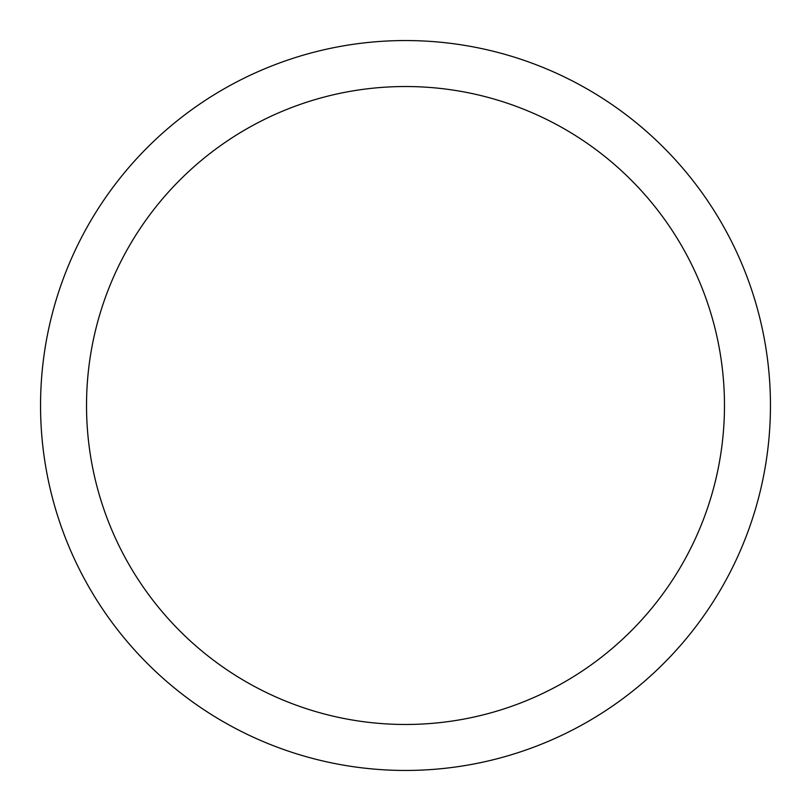 <?xml version="1.0" encoding="UTF-8"?>
<svg xmlns="http://www.w3.org/2000/svg" width="811" height="811" viewBox="0 0 811 811"><rect width="100%" height="100%" fill="white"/><g stroke="black" fill="none" stroke-linecap="round" stroke-linejoin="round"><path stroke-width="1.22" d="M770.45 405.5A364.95 364.95 0 0 0 405.5 40.55A364.95 364.95 0 0 0 40.55 405.5A364.95 364.95 0 0 0 405.5 770.45A364.95 364.95 0 0 0 770.45 405.5A364.95 364.95 0 0 0 405.5 40.55A364.95 364.95 0 0 0 40.55 405.5A364.95 364.95 0 0 0 405.5 770.45A364.95 364.95 0 0 0 770.45 405.5A364.95 364.95 0 0 0 405.5 40.55A364.95 364.95 0 0 0 40.55 405.5L40.55 405.5A364.95 364.95 0 0 0 405.5 770.45A364.95 364.95 0 0 0 770.45 405.5M405.5 724.476A318.976 318.976 0 0 0 724.476 405.5A318.976 318.976 0 0 0 405.5 86.524A318.976 318.976 0 0 0 86.524 405.5A318.976 318.976 0 0 0 405.5 724.476"/></g></svg>
